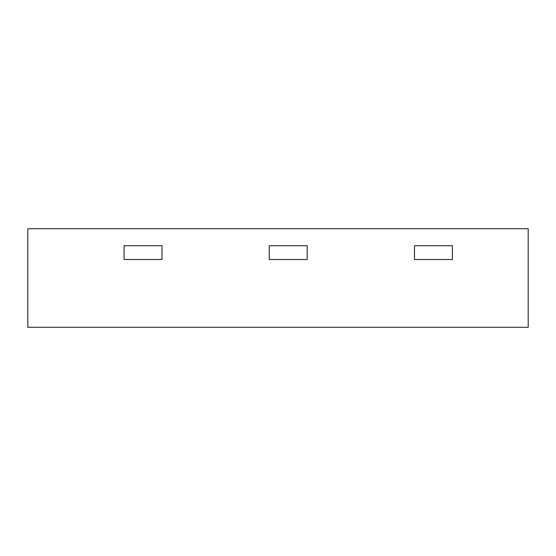 <?xml version="1.0" encoding="UTF-8"?>
<svg xmlns="http://www.w3.org/2000/svg" width="556" height="556" viewBox="0 0 556 556"><rect width="100%" height="100%" fill="white"/><g stroke="black" fill="none" stroke-linecap="round" stroke-linejoin="round"><path stroke-width="0.83" d="M414.47 245.703L452.382 245.703L452.382 259.499L414.47 259.499L414.47 245.703L414.47 259.499L452.382 259.499L452.382 245.703L414.47 245.703M269.278 245.703L307.19 245.703L307.19 259.499L269.278 259.499L269.278 245.703L269.278 259.499L307.19 259.499L307.19 245.703L269.278 245.703M124.092 245.703L161.998 245.703L161.998 259.499L124.092 259.499L124.092 245.703L124.092 259.499L161.998 259.499L161.998 245.703L124.092 245.703M27.8 327.282L528.2 327.282L528.2 228.718L27.8 228.718L27.8 327.282"/></g></svg>
